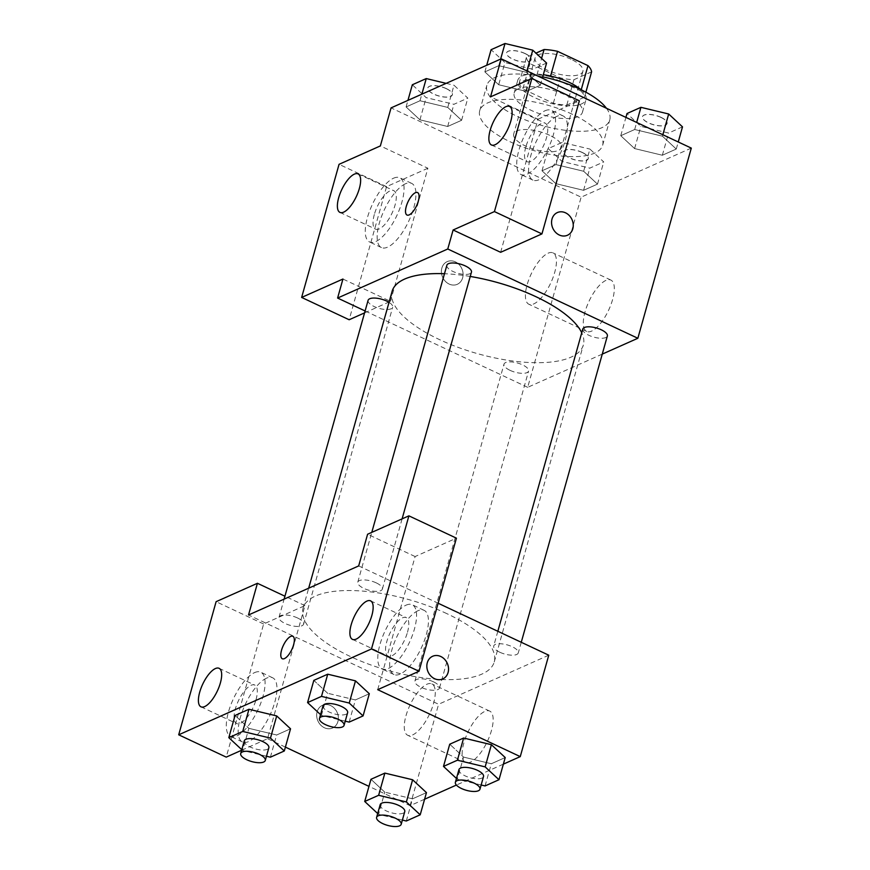 <?xml version="1.0" encoding="UTF-8"?>
<svg xmlns="http://www.w3.org/2000/svg" width="870" height="870" viewBox="0 0 870 870"><rect width="100%" height="100%" fill="white"/><g stroke="black" fill="none" stroke-linecap="round" stroke-linejoin="round"><path stroke-width="0.65" stroke-dasharray="4.35 3.26" d="M549.666 135.307A24.828 9.233 -164.3 0 0 513.713 133.958A24.828 9.233 -164.3 0 0 535.115 149.564A24.828 9.233 -164.3 0 0 561.52 147.389A24.828 9.233 -164.3 0 0 549.666 135.307M571.046 59.247A24.828 9.233 -164.3 0 0 535.093 57.898A24.828 9.233 -164.3 0 0 556.495 73.504A24.828 9.233 -164.3 0 0 582.9 71.329A24.828 9.233 -164.3 0 0 571.046 59.247M591.589 71.84L573.928 79.703A33.702 12.539 -164.3 0 1 560.465 77.898L529.982 63.586A33.702 12.539 -164.3 0 1 526.404 57.387L535.953 53.135M526.404 57.387L519.281 82.737L536.942 74.874L541.586 58.366M550.579 76.038L550.405 76.68L580.877 90.991L581.225 89.773M550.405 76.68A33.702 12.539 -164.3 0 0 536.942 74.874M519.281 82.737A33.702 12.539 -164.3 0 0 522.859 88.947L529.982 63.586M580.877 90.991A33.702 12.539 -164.3 0 1 584.466 97.19L566.794 105.063A33.702 12.539 -164.3 0 1 553.342 103.258L522.859 88.947M580.812 89.577A35.463 13.191 15.7 0 1 586.01 99.561A35.463 13.191 15.7 0 1 548.296 102.66A35.463 13.191 15.7 0 1 517.726 80.366A35.463 13.191 15.7 0 1 522.174 76.016A35.463 13.191 15.7 0 1 543.304 74.722M518.607 88.697A35.463 13.191 -164.3 0 0 514.159 93.046A35.463 13.191 -164.3 0 0 544.74 115.34A35.463 13.191 -164.3 0 0 582.443 112.241A35.463 13.191 -164.3 0 0 565.522 94.982A35.463 13.191 -164.3 0 0 518.607 88.697M566.794 105.063L573.928 79.703M584.466 97.19L585.869 92.177M553.342 103.258L560.465 77.898M542.695 76.875A63.836 23.74 -164.3 0 0 486.852 85.369A63.836 23.74 -164.3 0 0 541.879 125.498A63.836 23.74 -164.3 0 0 609.761 119.919A63.836 23.74 -164.3 0 0 606.433 108.25M572.166 114.198A63.836 23.74 -164.3 0 0 479.718 110.729A63.836 23.74 -164.3 0 0 534.756 150.858A63.836 23.74 -164.3 0 0 602.638 145.268A63.836 23.74 -164.3 0 0 572.166 114.198M691.302 148.107L581.138 197.164L391.054 107.891M498.695 84.738L484.862 71.884L498.771 65.685L526.524 72.351L540.357 85.216L526.437 91.404L498.695 84.738L484.862 71.884L498.771 65.685L526.524 72.351L540.357 85.216L526.437 91.404L498.695 84.738L504.926 62.553L491.093 49.699M447.756 107.423L461.589 120.288L447.669 126.487L419.927 119.821L406.094 106.956L420.003 100.757L447.756 107.423L461.589 120.288L447.669 126.487L419.927 119.821L406.094 106.956L420.003 100.757L447.756 107.423L453.988 85.238L467.821 98.103L453.912 104.302L426.159 97.636L412.326 84.771M583.661 171.259L597.494 184.114L583.585 190.312L555.832 183.646L541.999 170.781L555.919 164.593L583.661 171.259L597.494 184.114L583.585 190.312L555.832 183.646L541.999 170.781L555.919 164.593L583.661 171.259L589.904 149.075L603.736 161.929L589.817 168.127L562.074 161.461L548.241 148.596L562.15 142.408L589.904 149.075M662.429 136.177L676.262 149.042L662.353 155.241L634.6 148.574L620.767 135.709L634.687 129.51L662.429 136.177L676.262 149.042L662.353 155.241L634.6 148.574L620.767 135.709L634.687 129.51L662.429 136.177L662.842 134.741M462.633 277.845A12.408 10.516 66 0 0 459.142 264.621A12.408 10.516 66 0 0 447.191 261.62A12.408 10.516 66 0 0 442.634 277.236A12.408 10.516 66 0 0 457.294 284.305A12.408 10.516 66 0 0 462.633 277.845A12.408 10.516 -114 0 1 457.294 284.294A12.408 10.516 -114 0 1 442.645 277.236A12.408 10.516 -114 0 1 447.202 261.62A12.408 10.516 -114 0 1 459.153 264.621A12.408 10.516 -114 0 1 462.644 277.845M364.563 312.885L390.467 301.357L342.943 279.031M390.467 301.357L427.888 168.236L380.364 145.921M602.268 354.112L527.688 387.324L581.138 197.164M527.688 387.324L365.106 310.971M405.442 183.777A35.463 13.452 -64.8 0 0 381.517 216.467A35.463 13.452 -64.8 0 0 381.462 247.569A35.463 13.452 -64.8 0 0 408.715 221.187A35.463 13.452 -64.8 0 0 411.619 183.363A35.463 13.452 -64.8 0 0 405.442 183.777M427.888 168.236L386.574 186.637L349.153 319.747M393.566 178.198A35.463 13.452 115.2 0 1 399.732 177.784A35.463 13.452 115.2 0 1 396.84 215.608A35.463 13.452 115.2 0 1 369.587 241.99A35.463 13.452 115.2 0 1 369.641 210.888A35.463 13.452 115.2 0 1 393.566 178.198M374.328 214.488A21.282 8.069 -64.8 0 0 375.612 229.147A21.282 8.069 -64.8 0 0 394.991 205.287A21.282 8.069 -64.8 0 0 393.708 190.628A21.282 8.069 -64.8 0 0 374.328 214.488M386.574 186.637L339.05 164.321M605.933 280.39A28.373 10.766 -64.8 0 0 586.793 306.544A28.373 10.766 -64.8 0 0 586.739 331.426A28.373 10.766 -64.8 0 0 608.554 310.318A28.373 10.766 -64.8 0 0 610.86 280.064A28.373 10.766 -64.8 0 0 605.933 280.39M548.046 253.213A28.373 10.766 115.2 0 1 552.983 252.887A28.373 10.766 115.2 0 1 550.666 283.142A28.373 10.766 115.2 0 1 528.862 304.239A28.373 10.766 115.2 0 1 528.906 279.357A28.373 10.766 115.2 0 1 548.046 253.213M500.631 252.3L538.051 119.19L490.528 96.864M557.365 212.563L557.355 212.574A12.408 10.516 66 0 0 557.355 212.574A12.408 10.516 66 0 0 552.004 219.022A12.408 10.516 66 0 0 555.506 232.246A12.408 10.516 66 0 0 567.457 235.248L567.457 235.248M556.93 116.33A35.463 13.452 -64.8 0 0 532.995 149.009A35.463 13.452 -64.8 0 0 532.94 180.123A35.463 13.452 -64.8 0 0 560.193 153.74A35.463 13.452 -64.8 0 0 563.097 115.917A35.463 13.452 -64.8 0 0 556.93 116.33M538.051 119.19L579.366 100.79M545.044 110.751A35.463 13.452 115.2 0 1 551.21 110.338A35.463 13.452 115.2 0 1 548.317 148.161A35.463 13.452 115.2 0 1 521.065 174.544A35.463 13.452 115.2 0 1 521.119 143.43A35.463 13.452 115.2 0 1 545.044 110.751M525.806 147.041A21.282 8.069 -64.8 0 0 527.089 161.7A21.282 8.069 -64.8 0 0 546.469 137.841A21.282 8.069 -64.8 0 0 545.185 123.181A21.282 8.069 -64.8 0 0 525.806 147.041M407.008 215.031L407.019 215.042A12.408 4.709 -64.8 0 0 407.019 215.042A12.408 4.709 -64.8 0 0 409.172 214.89A12.408 4.709 -64.8 0 0 417.546 203.45A12.408 4.709 -64.8 0 0 417.567 192.564L417.567 192.564M582.78 329.077A12.767 4.752 -164.3 0 0 588.87 335.298A12.767 4.752 -164.3 0 0 607.358 335.994M368.097 300.324A12.767 4.752 -164.3 0 0 374.187 306.544A12.767 4.752 -164.3 0 0 392.674 307.24A12.767 4.752 -164.3 0 0 389.02 302.336M446.865 265.252A12.767 4.752 -164.3 0 0 452.965 271.462A12.767 4.752 -164.3 0 0 471.453 272.158M510.103 370.37A12.767 4.752 -164.3 0 0 528.59 371.066A12.767 4.752 -164.3 0 0 522.489 364.845A12.767 4.752 -164.3 0 0 504.002 364.16A12.767 4.752 -164.3 0 0 510.103 370.37M392.131 291.287A99.3 36.931 -164.3 0 0 439.524 339.615A99.3 36.931 -164.3 0 0 583.324 345.031A99.3 36.931 -164.3 0 0 581.747 332.753M470.246 276.453A99.3 36.931 -164.3 0 0 444.483 273.724M446.843 613.633A99.3 36.931 -164.3 0 0 303.043 608.217A99.3 36.931 -164.3 0 0 388.651 670.639A99.3 36.931 -164.3 0 0 494.236 661.961A99.3 36.931 -164.3 0 0 446.843 613.633M499.782 652.228A12.767 4.752 15.7 0 1 493.692 646.018A12.767 4.752 15.7 0 1 507.264 644.898A12.767 4.752 15.7 0 1 518.27 652.924A12.767 4.752 15.7 0 1 499.782 652.228M297.496 617.95A12.767 4.752 -164.3 0 0 279.009 617.254A12.767 4.752 -164.3 0 0 290.014 625.291A12.767 4.752 -164.3 0 0 303.597 624.171A12.767 4.752 -164.3 0 0 297.496 617.95M376.264 582.878A12.767 4.752 -164.3 0 0 357.777 582.182A12.767 4.752 -164.3 0 0 368.782 590.208A12.767 4.752 -164.3 0 0 382.365 589.099A12.767 4.752 -164.3 0 0 376.264 582.878M433.412 681.786A12.767 4.752 -164.3 0 0 414.925 681.09A12.767 4.752 -164.3 0 0 425.93 689.116A12.767 4.752 -164.3 0 0 439.502 687.996A12.767 4.752 -164.3 0 0 433.412 681.786M358.679 565.924L438.132 603.236M548.763 655.197L438.6 704.254L248.516 614.981M282.293 658.742L282.293 658.742A12.408 4.709 -64.8 0 0 293.603 644.822A12.408 4.709 -64.8 0 0 292.853 636.274A12.408 4.709 -64.8 0 0 292.842 636.274L292.842 636.264M256.008 699.708A21.282 8.069 -64.8 0 0 254.725 685.049A21.282 8.069 -64.8 0 0 235.357 708.909A21.282 8.069 -64.8 0 0 236.64 723.568A21.282 8.069 -64.8 0 0 251.887 709.974A21.282 8.069 -64.8 0 0 256.008 699.708M254.595 672.608A35.463 13.452 115.2 0 1 260.761 672.205A35.463 13.452 115.2 0 1 257.27 711.268A35.463 13.452 115.2 0 1 230.604 736.411A35.463 13.452 115.2 0 1 230.67 705.298A35.463 13.452 115.2 0 1 254.595 672.608M266.47 678.198A35.463 13.452 -64.8 0 0 242.545 710.877A35.463 13.452 -64.8 0 0 242.491 741.99A35.463 13.452 -64.8 0 0 270.298 714.4A35.463 13.452 -64.8 0 0 272.636 677.784A35.463 13.452 -64.8 0 0 266.47 678.198M407.486 632.262A21.282 8.069 -64.8 0 0 406.214 617.591A21.282 8.069 -64.8 0 0 389.858 633.425A21.282 8.069 -64.8 0 0 388.118 656.121A21.282 8.069 -64.8 0 0 407.486 632.262M406.072 605.161A35.463 13.452 115.2 0 1 412.239 604.759A35.463 13.452 115.2 0 1 409.346 642.582A35.463 13.452 115.2 0 1 382.082 668.954A35.463 13.452 115.2 0 1 382.147 637.851A35.463 13.452 115.2 0 1 406.072 605.161M417.948 610.74A35.463 13.452 -64.8 0 0 394.023 643.43A35.463 13.452 -64.8 0 0 393.969 674.533A35.463 13.452 -64.8 0 0 421.221 648.161A35.463 13.452 -64.8 0 0 424.114 610.338A35.463 13.452 -64.8 0 0 417.948 610.74M377.7 689.671L415.11 556.55L456.424 538.16M415.11 556.55L367.597 534.234M241.632 750.255L267.525 738.717L304.946 605.607L263.632 624.007L226.222 757.117M263.632 624.007L216.108 601.681M304.946 605.607L284.925 596.211M276.703 715.934L290.515 728.799L276.627 734.998L248.885 728.342L235.074 715.466L248.885 728.331L242.643 750.516L241.784 749.712M402.375 820.062L378.559 814.342L384.79 792.157L370.99 779.292M412.619 779.77L426.42 792.624M406.301 821.008L412.532 798.823L426.452 792.624L412.532 798.823L384.79 792.168M491.387 744.698L505.187 757.553L491.311 763.751L463.558 757.085L449.757 744.22L463.558 757.085L457.326 779.27L456.456 778.465M505.22 757.553L491.311 763.751L463.558 757.096M355.482 680.862L369.282 693.727M349.164 722.111L355.395 699.926L369.315 693.727L355.395 699.926L327.653 693.27L313.853 680.394M424.603 799.215L410.096 805.674L368.967 786.36M285.393 747.112L267.525 738.717M503.371 764.143L456.391 785.055M463.873 742.904A28.373 10.766 -64.8 0 0 465.591 762.457A28.373 10.766 -64.8 0 0 486.352 743.48A28.373 10.766 -64.8 0 0 489.712 711.094A28.373 10.766 -64.8 0 0 463.873 742.904M410.096 805.674L438.6 704.254M405.996 715.727A28.373 10.766 115.2 0 1 431.824 683.907A28.373 10.766 115.2 0 1 429.508 714.172A28.373 10.766 115.2 0 1 407.704 735.27A28.373 10.766 115.2 0 1 405.996 715.727M432.629 656.274L432.64 656.274A12.408 10.516 66 0 0 432.629 656.274A12.408 10.516 66 0 0 427.29 662.733A12.408 10.516 66 0 0 430.78 675.946A12.408 10.516 66 0 0 442.732 678.959L442.743 678.948M337.919 721.545A12.408 10.516 66 0 0 334.428 708.332A12.408 10.516 66 0 0 322.476 705.331A12.408 10.516 66 0 0 317.92 720.947A12.408 10.516 66 0 0 332.568 728.005A12.408 10.516 66 0 0 337.919 721.545A12.408 10.516 -114 0 1 332.579 728.005A12.408 10.516 -114 0 1 317.92 720.947A12.408 10.516 -114 0 1 322.476 705.32A12.408 10.516 -114 0 1 334.428 708.332A12.408 10.516 -114 0 1 337.919 721.545M481.153 784.99L457.326 779.27M458.947 769.624A12.767 4.752 -164.3 0 0 469.952 777.649A12.767 4.752 -164.3 0 0 483.524 776.529M485.068 785.936L491.311 763.751M378.559 814.342L377.689 813.537M380.179 804.696A12.767 4.752 -164.3 0 0 391.185 812.721A12.767 4.752 -164.3 0 0 404.757 811.601M412.532 798.823L384.79 792.157L370.957 779.292M345.238 721.165L321.411 715.444L320.551 714.64M323.042 705.787A12.767 4.752 -164.3 0 0 334.047 713.813A12.767 4.752 -164.3 0 0 347.619 712.704M321.411 715.444L327.653 693.26L313.82 680.394M355.395 699.926L327.653 693.26M266.47 756.237L242.643 750.516M244.263 740.859A12.767 4.752 -164.3 0 0 255.269 748.885A12.767 4.752 -164.3 0 0 268.852 747.776M290.536 728.799L276.627 734.998L248.885 728.331M270.396 757.183L276.627 734.998M682.504 126.857L668.584 133.056L640.842 126.389L627.009 113.524M660.95 117.428A12.767 4.752 -164.3 0 0 642.462 116.732A12.767 4.752 -164.3 0 0 653.468 124.758A12.767 4.752 -164.3 0 0 667.04 123.649A12.767 4.752 -164.3 0 0 660.95 117.428M634.6 148.574L640.842 126.389M620.767 135.709L625.921 117.396M634.687 129.51L636.666 122.452M676.262 149.042L678.252 141.973M662.353 155.241L668.584 133.056M660.982 117.33A12.767 4.752 -164.3 0 0 642.495 116.634A12.767 4.752 -164.3 0 0 653.5 124.66A12.767 4.752 -164.3 0 0 667.072 123.54A12.767 4.752 -164.3 0 0 660.982 117.33M582.182 152.5A12.767 4.752 -164.3 0 0 563.695 151.815A12.767 4.752 -164.3 0 0 574.7 159.841A12.767 4.752 -164.3 0 0 588.272 158.721A12.767 4.752 -164.3 0 0 582.182 152.5M555.832 183.646L562.074 161.461M541.999 170.781L548.241 148.596M555.919 164.593L562.15 142.408M597.494 184.114L603.736 161.929M583.585 190.312L589.817 168.127M582.215 152.402A12.767 4.752 -164.3 0 0 563.727 151.706A12.767 4.752 -164.3 0 0 574.733 159.732A12.767 4.752 -164.3 0 0 588.305 158.623A12.767 4.752 -164.3 0 0 582.215 152.402M546.588 63.031L532.679 69.219L504.926 62.553M525.045 53.603A12.767 4.752 -164.3 0 0 506.557 52.907A12.767 4.752 -164.3 0 0 517.563 60.933A12.767 4.752 -164.3 0 0 531.135 59.812A12.767 4.752 -164.3 0 0 525.045 53.603M484.862 71.884L486.711 65.293M498.771 65.685L500.631 59.106M526.524 72.351L526.926 70.905M540.357 85.216L542.347 78.148M526.437 91.404L532.679 69.219M525.067 53.505A12.767 4.752 -164.3 0 0 506.579 52.809A12.767 4.752 -164.3 0 0 517.585 60.835A12.767 4.752 -164.3 0 0 531.168 59.715A12.767 4.752 -164.3 0 0 525.067 53.505M446.147 83.357L453.988 85.238M446.277 88.675A12.767 4.752 -164.3 0 0 427.79 87.979A12.767 4.752 -164.3 0 0 438.795 96.004A12.767 4.752 -164.3 0 0 452.367 94.895A12.767 4.752 -164.3 0 0 446.277 88.675M419.927 119.821L426.159 97.636M406.094 106.956L407.943 100.365M420.003 100.757L421.852 94.177M461.589 120.288L467.821 98.103M447.669 126.487L453.912 104.302M446.299 88.577A12.767 4.752 -164.3 0 0 427.812 87.881A12.767 4.752 -164.3 0 0 438.817 95.907A12.767 4.752 -164.3 0 0 452.4 94.786A12.767 4.752 -164.3 0 0 446.299 88.577M535.093 57.898L513.713 133.958M582.9 71.329L561.52 147.389M582.443 112.241L586.01 99.561M514.159 93.046L517.726 80.366M602.638 145.268L609.761 119.919M479.718 110.729L486.852 85.369M411.619 183.363L399.732 177.784M381.462 247.569L369.587 241.99M339.974 212.41L375.612 229.147M358.059 173.891L393.708 190.628M610.86 280.064L552.983 252.887M586.739 331.426L528.862 304.239M563.097 115.917L551.21 110.338M532.94 180.123L521.065 174.544M491.452 144.964L527.089 161.7M509.537 106.444L545.185 123.181M494.236 661.961L583.324 345.031M303.043 608.217L308.676 588.196M497.836 631.283L493.692 646.018M521.26 642.288L518.27 652.924M303.597 624.171L392.674 307.24M279.009 617.254L284.109 599.136M382.365 589.099L402.103 518.868M357.777 582.182L371.784 532.375M439.502 687.996L528.59 371.066M414.925 681.09L504.002 364.16M201.003 706.832L236.64 723.568M219.088 668.312L254.725 685.049M272.636 677.784L260.761 672.205M242.491 741.99L230.604 736.411M352.48 639.374L388.118 656.121M370.566 600.855L406.214 617.591M424.114 610.338L412.239 604.759M393.969 674.533L382.082 668.954M489.712 711.094L431.824 683.907M465.591 762.457L407.704 735.27"/><path stroke-width="1.3" d="M535.953 53.135L544.065 49.525A33.702 12.539 -164.3 0 1 557.529 51.319L588 65.641A33.702 12.539 -164.3 0 1 591.589 71.84L585.869 92.177M541.586 58.366L544.065 49.525M581.225 89.773L588 65.641M550.579 76.038L557.529 51.319M543.304 74.722A35.463 13.191 15.7 0 1 580.812 89.577M606.433 108.25A63.836 23.74 -164.3 0 0 579.289 88.849A63.836 23.74 -164.3 0 0 542.695 76.875M364.563 312.885L349.153 319.747L301.64 297.431L339.05 164.321L380.364 145.921L391.054 107.891L501.218 58.834L691.302 148.107L637.851 338.267L602.268 354.112M365.106 310.971L337.603 298.051L342.943 279.031L301.64 297.431M359.343 188.551A21.282 8.069 -64.8 0 0 358.059 173.891A21.282 8.069 -64.8 0 0 341.703 189.714A21.282 8.069 -64.8 0 0 339.974 212.41A21.282 8.069 -64.8 0 0 359.343 188.551M552.015 219.022A12.408 10.516 -114 0 1 557.365 212.563A12.408 10.516 -114 0 1 572.014 219.631A12.408 10.516 -114 0 1 567.457 235.248A12.408 10.516 -114 0 1 555.506 232.246A12.408 10.516 -114 0 1 552.015 219.022M501.218 58.834L490.528 96.864L531.842 78.474L579.366 100.79L541.945 233.899L500.631 252.3L453.118 229.984L447.767 248.994L637.851 338.267M567.457 235.248A12.408 10.516 66 0 0 572.014 219.631A12.408 10.516 66 0 0 557.355 212.563M510.82 121.104A21.282 8.069 -64.8 0 0 509.537 106.444A21.282 8.069 -64.8 0 0 493.192 122.268A21.282 8.069 -64.8 0 0 491.452 144.964A21.282 8.069 -64.8 0 0 510.82 121.104M541.945 233.899L494.432 211.584L453.118 229.984M531.842 78.474L494.432 211.584M409.172 214.89A12.408 4.709 115.2 0 1 407.008 215.031A12.408 4.709 115.2 0 1 408.019 201.796A12.408 4.709 115.2 0 1 417.556 192.564A12.408 4.709 115.2 0 1 417.546 203.45A12.408 4.709 115.2 0 1 409.172 214.89M337.603 298.051L447.767 248.994M417.567 192.564A12.408 4.709 -64.8 0 0 408.03 201.796A12.408 4.709 -64.8 0 0 407.008 215.031M521.26 642.288L607.358 335.994A12.767 4.752 -164.3 0 0 596.352 327.968A12.767 4.752 -164.3 0 0 582.78 329.077L497.836 631.283M389.02 302.336A12.767 4.752 -164.3 0 0 386.584 301.02A12.767 4.752 -164.3 0 0 368.097 300.324L284.109 599.136M402.103 518.868L471.453 272.158A12.767 4.752 -164.3 0 0 465.352 265.948A12.767 4.752 -164.3 0 0 446.865 265.252L371.784 532.375M581.747 332.753A99.3 36.931 -164.3 0 0 535.92 296.703A99.3 36.931 -164.3 0 0 470.246 276.453M444.483 273.724A99.3 36.931 -164.3 0 0 392.131 291.287L308.676 588.196M358.679 565.924L248.516 614.981L257.422 583.291L216.108 601.681L178.698 734.802L371.49 648.955L408.9 515.845L367.597 534.234L358.679 565.924M438.132 603.236L548.763 655.197L520.26 756.617L503.371 764.143M293.592 644.822A12.408 4.709 115.2 0 1 282.293 658.742A12.408 4.709 115.2 0 1 283.305 645.507A12.408 4.709 115.2 0 1 292.842 636.264A12.408 4.709 115.2 0 1 293.592 644.822M220.371 682.972A21.282 8.069 115.2 0 1 201.003 706.832A21.282 8.069 115.2 0 1 202.732 684.135A21.282 8.069 115.2 0 1 219.088 668.312A21.282 8.069 115.2 0 1 220.371 682.972M371.849 615.514A21.282 8.069 115.2 0 1 352.48 639.374A21.282 8.069 115.2 0 1 354.21 616.689A21.282 8.069 115.2 0 1 370.566 600.855A21.282 8.069 115.2 0 1 371.849 615.514M292.842 636.274A12.408 4.709 -64.8 0 0 283.315 645.507A12.408 4.709 -64.8 0 0 282.293 658.742M408.9 515.845L456.424 538.16L419.014 671.27L377.7 689.671L520.26 756.617M419.014 671.27L371.49 648.955M178.698 734.802L226.222 757.117L241.632 750.255M284.925 596.211L257.422 583.291M241.784 749.712L228.81 737.651L235.052 715.466L248.961 709.268L276.703 715.923M377.689 813.537L364.726 801.477L370.957 779.292L384.866 773.104L412.619 779.748M456.456 778.465L443.493 766.405L449.725 744.22L463.634 738.032L491.387 744.676M320.551 714.64L307.578 702.579L313.82 680.394L327.729 674.196L355.482 680.851M368.967 786.36L285.393 747.112M456.391 785.055L424.603 799.215M427.29 662.733A12.408 10.516 -114 0 1 432.64 656.274A12.408 10.516 -114 0 1 447.3 663.332A12.408 10.516 -114 0 1 442.743 678.948A12.408 10.516 -114 0 1 430.791 675.946A12.408 10.516 -114 0 1 427.29 662.733M442.732 678.959A12.408 10.516 66 0 0 447.289 663.342A12.408 10.516 66 0 0 432.64 656.274M443.493 766.405L457.402 760.217L485.155 766.883L498.988 779.737L485.068 785.936L481.153 784.99M479.968 789.21L483.524 776.529A12.767 4.752 -164.3 0 0 477.434 770.32A12.767 4.752 -164.3 0 0 458.947 769.624L455.38 782.293A12.767 4.752 -164.3 0 0 466.385 790.319A12.767 4.752 -164.3 0 0 479.968 789.21A12.767 4.752 -164.3 0 0 473.867 782.989A12.767 4.752 -164.3 0 0 455.38 782.293M449.725 744.22L463.634 738.032L491.387 744.698L505.22 757.553L498.988 779.737M457.402 760.217L463.634 738.032M485.155 766.883L491.387 744.698M364.726 801.477L378.635 795.289L406.377 801.955L420.21 814.809L406.301 821.008L402.375 820.062M401.2 824.281L404.757 811.601A12.767 4.752 -164.3 0 0 398.667 805.392A12.767 4.752 -164.3 0 0 380.179 804.696L376.612 817.365A12.767 4.752 -164.3 0 0 387.618 825.391A12.767 4.752 -164.3 0 0 401.2 824.281A12.767 4.752 -164.3 0 0 395.1 818.061A12.767 4.752 -164.3 0 0 376.612 817.365M370.957 779.292L384.866 773.104L412.619 779.77L426.452 792.624L420.21 814.809M378.635 795.289L384.866 773.104M406.377 801.955L412.619 779.77M307.578 702.579L321.498 696.381L349.24 703.047L363.073 715.912L349.164 722.111L345.238 721.165M344.052 725.373L347.619 712.704A12.767 4.752 -164.3 0 0 341.529 706.483A12.767 4.752 -164.3 0 0 323.042 705.787L319.475 718.468A12.767 4.752 -164.3 0 0 330.48 726.493A12.767 4.752 -164.3 0 0 344.052 725.373A12.767 4.752 -164.3 0 0 337.962 719.164A12.767 4.752 -164.3 0 0 319.475 718.468M313.82 680.394L327.729 674.196L355.482 680.862L369.315 693.727L363.073 715.912M321.498 696.381L327.729 674.196M349.24 703.047L355.482 680.862M228.81 737.651L242.73 731.452L270.472 738.119L284.305 750.984L270.396 757.183L266.47 756.237M265.285 760.456L268.852 747.776A12.767 4.752 -164.3 0 0 262.751 741.555A12.767 4.752 -164.3 0 0 244.263 740.859L240.707 753.54A12.767 4.752 -164.3 0 0 251.713 761.565A12.767 4.752 -164.3 0 0 265.285 760.456A12.767 4.752 -164.3 0 0 259.195 754.236A12.767 4.752 -164.3 0 0 240.707 753.54M235.052 715.466L248.961 709.268L276.703 715.934L290.536 728.799L284.305 750.984M242.73 731.452L248.961 709.268M270.472 738.119L276.703 715.934M625.921 117.396L627.009 113.524L640.918 107.325L668.671 113.992L682.504 126.857L678.252 141.973M636.666 122.452L640.918 107.325M662.842 134.741L668.671 113.992M486.711 65.293L491.093 49.699L505.013 43.5L532.755 50.166L546.588 63.031L542.347 78.148M500.631 59.106L505.013 43.5M526.926 70.905L532.755 50.166M407.943 100.365L412.326 84.771L426.246 78.572L446.147 83.357M421.852 94.177L426.246 78.572"/></g></svg>
